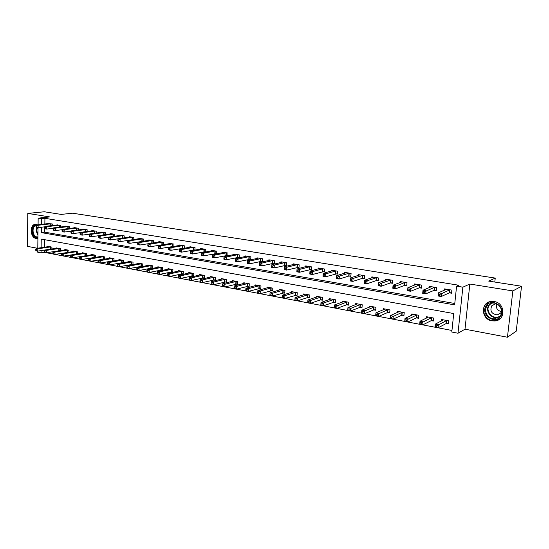 <?xml version="1.0" encoding="UTF-8"?>
<svg xmlns="http://www.w3.org/2000/svg" width="549" height="549" viewBox="0 0 549 549"><rect width="100%" height="100%" fill="white"/><g stroke="black" fill="none" stroke-linecap="round" stroke-linejoin="round"><path stroke-width="0.82" d="M37.421 224.85L35.541 224.369C29.502 224.081 29.975 237.683 36.008 238.417L37.908 238.245M491.993 320.863L494.958 320.959C505.958 320.266 505.3 302.876 494.175 301.531L491.547 301.428C480.423 301.977 480.855 319.346 491.993 320.863M44.462 252.217L41.051 252.869L37.737 252.231L37.751 251.092M494.793 282.056L495.246 278.075L72.55 213.204L61.172 214.405L44.311 211.77L27.779 213.41L27.45 246.371L37.421 248.258M495.246 278.075L488.727 281.109L521.55 286.228L516.218 331.184L507.441 337.23L512.848 290.922L469.841 284.046L462.869 287.168L457.996 333.236L451.8 332.042L453.728 313.548L41.23 239.076L41.12 247.723M469.841 284.046L465.003 329.194L507.441 337.23M465.003 329.194L457.996 333.236M46.404 252.725L53.198 254.022M55.037 254.379L61.941 255.704M63.808 256.06L70.821 257.406M72.708 257.762L79.831 259.128M81.753 259.499L88.986 260.885M90.935 261.262L98.292 262.669M100.261 263.046L107.734 264.481M109.738 264.865L117.335 266.32M119.366 266.711L127.087 268.193M129.152 268.585L137.003 270.087M139.089 270.492L147.077 272.023M149.198 272.428L157.316 273.985M159.471 274.397L167.726 275.982M169.916 276.401L178.315 278.014M180.539 278.439L189.082 280.072M191.34 280.505L200.035 282.172M202.32 282.611L211.173 284.313M213.499 284.759L222.503 286.482M224.87 286.935L234.039 288.692M236.441 289.151L245.774 290.943M248.217 291.409L257.721 293.235M260.199 293.708L269.882 295.568M272.407 296.048L282.261 297.942M284.828 298.43L294.875 300.358L295.067 297.551L297.62 298.032L308.133 294.71M297.483 300.859L307.714 302.815M310.37 303.329L320.794 305.326M323.498 305.848L334.121 307.879M336.88 308.408L347.709 310.487M350.509 311.022L361.551 313.143M364.406 313.685L375.667 315.847M378.57 316.402L390.051 318.605M393.015 319.175L404.73 321.419M407.749 321.995L419.697 324.287M422.771 324.878L434.966 327.211M438.102 327.815L451.964 330.471M521.55 286.228L512.848 290.922M44.634 239.693L44.531 247.222M446.419 323.519L448.403 323.889L448.718 320.842L441.423 319.484L441.266 321.055M431.349 320.685L433.298 321.055L433.6 318.029L426.443 316.704L426.299 318.173M416.574 317.912L418.482 318.269L418.77 315.277L411.757 313.973L411.626 315.352M402.081 315.188L403.947 315.538L404.229 312.573L397.346 311.29L397.229 312.594M387.862 312.518L389.701 312.861L389.962 309.924L383.209 308.668L383.106 309.897M373.917 309.897L375.715 310.233L375.969 307.316L369.347 306.088L369.244 307.248M360.226 307.323L361.99 307.66L362.237 304.77L355.731 303.556L355.642 304.661M346.79 304.798L348.526 305.127L348.759 302.259L342.377 301.078L342.295 302.122M333.6 302.321L335.302 302.643L335.528 299.802L329.263 298.635L329.18 299.637M320.65 299.891L322.325 300.2L322.538 297.386L316.382 296.247L316.313 297.194M307.934 297.503L309.574 297.812L309.78 295.019L303.734 293.893L303.672 294.799M295.444 295.156L297.057 295.458L297.249 292.692L291.32 291.588L291.258 292.452M283.181 292.85L284.759 293.145L284.945 290.4L279.118 289.316L279.064 290.147M271.124 290.586L272.681 290.874L272.853 288.156L267.13 287.093L267.075 287.889M259.279 288.362L260.809 288.644L260.974 285.947L255.347 284.904L255.299 285.665M247.64 286.173L249.143 286.454L249.301 283.778L243.77 282.749L243.729 283.483M236.2 284.025L237.676 284.3L237.827 281.644L232.392 280.635L232.351 281.342M224.953 281.912L226.408 282.186L226.552 279.551L221.199 278.556L221.165 279.235M213.897 279.832L215.325 280.1L215.462 277.485L210.205 276.511L210.171 277.17M203.02 277.787L204.427 278.055L204.557 275.461L199.383 274.5L199.356 275.131M192.328 275.783L193.708 276.037L193.831 273.464L188.746 272.524L188.719 273.134M181.808 273.807L183.167 274.061L183.284 271.508L178.281 270.575L178.253 271.165M171.46 271.858L172.798 272.112L172.908 269.58L167.987 268.66L167.96 269.236M161.282 269.943L162.593 270.19L162.696 267.679L157.851 266.78L157.831 267.336M151.263 268.063L152.56 268.31L152.649 265.812L147.887 264.927L147.866 265.462M141.402 266.21L142.678 266.45L142.767 263.973L138.073 263.101L138.06 263.623M132.954 264.604L133.036 262.168L128.418 261.31L128.404 261.811M131.698 264.392L132.892 264.611M123.381 262.745L123.456 260.391L118.913 259.54L118.9 260.034M122.146 262.594L123.175 262.786M113.959 260.926L114.027 258.634L109.553 257.804L109.539 258.277M112.744 260.83L113.609 260.988M104.681 259.135L104.742 256.911L100.337 256.088L100.323 256.548M103.48 259.087L104.186 259.217M95.547 257.371L95.601 255.21L91.264 254.407L91.251 254.853M94.366 257.371L94.915 257.481M83.482 252.959L70.89 255.031L72.681 255.374L72.633 257.776L86.55 255.614L86.598 253.535L82.323 252.746L82.316 253.178M85.383 255.69L85.788 255.765M77.69 253.926L77.732 251.888L73.518 251.106L73.511 251.531M68.954 252.252L68.996 250.262L64.851 249.493L64.844 249.905M60.356 250.598L60.39 248.663L56.307 247.908L56.3 248.306M51.88 248.972L51.908 247.091L47.887 246.343L47.88 246.734M41.388 227.224L41.319 232.611L454.634 304.867L456.59 286.153L458.703 285.226L44.929 218.324L44.846 223.992M44.785 228.576L44.737 232.179L454.778 303.494M449.576 292.871L451.573 293.207L451.896 290.112L444.532 288.891L444.395 290.236M434.376 290.318L436.331 290.647L436.64 287.587L429.421 286.393L429.297 287.649M419.47 287.82L421.392 288.143L421.687 285.109L414.612 283.936L414.495 285.116M404.853 285.37L406.734 285.686L407.015 282.68L400.077 281.534L399.974 282.639M390.517 282.968L392.363 283.277L392.631 280.299L385.823 279.173L385.734 280.223M376.449 280.614L378.268 280.916L378.522 277.966L371.845 276.861L371.755 277.849M362.649 278.302L364.433 278.597L364.673 275.673L358.12 274.589L358.044 275.529M349.109 276.03L350.852 276.325L351.092 273.423L344.655 272.359L344.587 273.251M335.816 273.8L337.532 274.088L337.752 271.213L331.438 270.17L331.376 271.021M322.764 271.611L324.445 271.899L324.665 269.044L318.461 268.022L318.406 268.832M309.952 269.463L311.606 269.744L311.811 266.917L305.718 265.908L305.663 266.684M297.366 267.356L298.992 267.631L299.184 264.831L293.207 263.836L293.159 264.577M285.006 265.284L286.605 265.551L286.791 262.772L280.916 261.804L280.868 262.511M272.867 263.252L274.431 263.513L274.61 260.761L268.838 259.801L268.797 260.48M260.933 261.249L262.477 261.509L262.642 258.778L256.973 257.838L256.939 258.49M249.212 259.286L250.728 259.54L250.886 256.829L245.314 255.909L245.279 256.534M237.69 257.357L239.179 257.605L239.33 254.921L233.853 254.009L233.819 254.612M226.366 255.457L227.828 255.704L227.972 253.034L222.592 252.149L222.558 252.725M215.235 253.59L216.67 253.83L216.807 251.188L211.516 250.31L211.489 250.872M204.29 251.758L205.703 251.991L205.827 249.37L200.625 248.512L200.598 249.047M194.916 250.118L195.032 247.585L189.913 246.734L189.892 247.256M193.523 249.953L194.717 250.152M184.306 248.272L184.416 245.828L179.379 244.991L179.358 245.492M182.934 248.175L183.908 248.34M173.875 246.46L173.971 244.099L169.023 243.276L169.003 243.763M172.516 246.432L173.285 246.563M163.609 244.676L163.698 242.397L158.826 241.587L158.805 242.061M162.271 244.717L162.84 244.806M153.507 242.933L153.59 240.723L148.793 239.927L148.779 240.387M152.19 243.022L152.56 243.083M143.57 241.21L143.646 239.076L138.924 238.293L138.911 238.733M133.784 239.529L133.853 237.456L129.207 236.688L129.193 237.113M124.156 237.868L124.218 235.857L119.648 235.102L119.634 235.514M114.679 236.235L114.734 234.286L110.232 233.545L110.219 233.943M105.346 234.636L105.394 232.742L100.961 232.007L100.954 232.399M96.15 233.057L96.199 231.218L91.834 230.498L91.827 230.875M87.106 231.506L87.147 229.722L82.844 229.008L82.837 229.379M78.191 229.976L78.226 228.247L73.991 227.54L73.985 227.904M69.414 228.48L69.442 226.792L65.276 226.099L65.269 226.449M60.761 226.998L60.788 225.358L56.677 225.015M52.244 225.543L52.265 223.944L48.216 223.608M38.08 224.781L38.156 218.152L49.712 216.917L27.779 213.41M38.156 218.152L41.498 218.694L41.422 224.39M44.929 218.324L41.498 218.694M456.59 286.153L462.869 287.168M37.792 248.21L38.039 227.602M41.079 250.612L41.051 252.869M44.737 232.179L41.319 232.611M451.635 292.624L449.206 292.94L441.224 296.508L438.102 295.973L438.425 292.823L446.522 289.22M438.672 294.182L438.425 292.823L441.547 293.344L441.224 296.508L439.797 295.657L439.927 294.394L438.672 294.182L438.548 295.444L439.797 295.657M449.892 289.783L439.927 294.394M438.102 295.973L438.548 295.444M443.393 319.854L435.275 324.143L438.37 324.727L438.054 327.842L446.056 323.601L448.471 323.217M436.633 327.039L438.054 327.842L434.966 327.252L435.275 324.143L435.398 326.799L436.633 327.039L436.757 325.79L435.522 325.557M436.757 325.79L446.735 320.472M435.398 326.799L434.966 327.252M436.386 290.092L434.005 290.387L425.756 293.859L422.696 293.338L423.005 290.215L431.377 286.715M423.217 291.56L423.005 290.215L426.058 290.737L425.756 293.859L424.322 293.022L424.446 291.766L423.217 291.56L423.101 292.809L424.322 293.022M434.678 287.264L424.446 291.766M422.696 293.338L423.101 292.809M421.44 287.607L419.093 287.889L410.597 291.272L407.598 290.757L407.886 287.669L416.519 284.258M408.079 288.987L407.886 287.669L410.885 288.17L410.597 291.272L409.156 290.435L409.273 289.193L408.079 288.987L407.962 290.229L409.156 290.435M419.759 284.794L409.273 289.193M407.598 290.757L407.962 290.229M406.788 285.171L404.476 285.439L395.733 288.733L392.796 288.232L393.077 285.164L401.95 281.843M393.228 286.468L393.077 285.164L396.014 285.665L395.733 288.733L394.292 287.902L394.408 286.674L393.228 286.468L393.118 287.697L394.292 287.902M405.128 282.371L394.408 286.674M392.796 288.232L393.118 287.697M428.378 317.061L419.992 321.24L423.025 321.817L422.723 324.905L430.979 320.774L433.36 320.403M421.296 324.102L422.723 324.905L419.69 324.322L419.992 321.24L420.081 323.869L421.296 324.102L421.419 322.867L420.205 322.64M421.419 322.867L431.651 317.672M420.081 323.869L419.69 324.322M413.651 314.323L405.011 318.399L407.982 318.962L407.694 322.023L416.204 317.995L418.544 317.638M406.267 321.227L407.694 322.023L404.723 321.453L405.011 318.399L405.073 321L406.267 321.227L406.384 320.005L405.189 319.779M406.384 320.005L416.863 314.92M405.073 321L404.723 321.453M399.205 311.64L390.325 315.613L393.235 316.169L392.96 319.195L401.703 315.27L404.009 314.934M391.526 318.406L392.96 319.195L390.051 318.64L390.325 315.613L390.366 318.187L391.526 318.406L391.636 317.192L390.469 316.972M391.636 317.192L402.355 312.223M390.366 318.187L390.051 318.64M392.411 282.776L390.133 283.03L381.164 286.242L378.282 285.748L378.549 282.714L387.663 279.475M378.673 284.005L378.549 282.714L381.431 283.202L381.164 286.242L379.723 285.418L379.826 284.197L378.673 284.005L378.57 285.219L379.723 285.418M390.778 279.997L381.431 283.202L379.826 284.197M378.282 285.748L378.57 285.219M385.034 309.005L375.921 312.882L378.783 313.424L378.515 316.43L387.484 312.594L389.749 312.271M377.081 315.641L378.515 316.43L375.66 315.881L375.921 312.882L375.935 315.421L377.081 315.641L377.184 314.44L376.044 314.22M377.184 314.44L388.129 309.581M375.935 315.421L375.66 315.881M486.448 305.587C492.59 296.94 507.351 308.414 500.379 316.54C494.059 325.083 479.627 313.603 486.448 305.587M500.043 316.018C504.407 311.057 499.048 302.142 492.316 303.11L487.155 305.889C482.832 310.899 488.267 319.799 495.047 318.736L500.043 316.018M501.601 311.688C497.298 310.583 495.637 307.982 496.625 303.872L495.39 303.865L491.76 305.82C489.687 310.981 491.533 314.007 497.312 314.886L500.866 312.957L501.608 311.674M489.701 301.778L485.426 304.784C480.066 311.009 486.826 322.043 495.239 320.719L500.324 318.502M37.922 237.353L36.557 237.408C31.238 236.756 30.977 224.747 36.303 225.262M36.097 225.708C31.574 226.147 32.309 236.386 36.893 236.921L37.929 236.914M35.74 224.376C29.989 224.644 30.758 237.614 36.543 238.3L37.668 238.328M378.309 280.429L376.065 280.676L366.876 283.799L364.056 283.318L364.303 280.313L373.649 277.156M364.406 281.582L364.303 280.313L367.13 280.786L366.876 283.799L365.435 282.982L365.538 281.774L364.406 281.582L364.303 282.783L365.435 282.982M376.703 277.664L367.13 280.786L365.538 281.774M364.056 283.318L364.303 282.783M364.467 278.123L362.265 278.357L352.863 281.404L350.097 280.93L350.337 277.952L359.897 274.877M350.406 279.208L350.337 277.952L353.11 278.418L352.863 281.404L351.422 280.587L351.518 279.393L350.406 279.208L350.31 280.402L351.422 280.587M362.896 275.378L353.11 278.418L351.518 279.393M350.097 280.93L350.31 280.402M350.893 275.866L348.718 276.085L339.117 279.057L336.4 278.59L336.633 275.639L346.398 272.647M336.674 276.874L336.633 275.639L339.351 276.099L339.117 279.057L337.669 278.247L337.765 277.06L336.674 276.874L336.585 278.062L337.669 278.247M349.342 273.134L339.351 276.099L337.765 277.06M336.4 278.59L336.585 278.062M337.566 273.642L325.632 276.751L322.97 276.298L323.183 273.368L333.147 270.451M323.203 274.589L323.183 273.368L325.852 273.821L325.632 276.751L324.185 275.948L324.274 274.774L323.203 274.589L323.114 275.763L324.185 275.948M336.036 270.932L325.852 273.821L324.274 274.774M322.97 276.298L323.114 275.763M324.48 271.467L312.402 274.493L309.78 274.04L309.993 271.144L320.136 268.296M309.979 272.345L309.993 271.144L312.607 271.583L312.402 274.493L310.947 273.69L311.029 272.524L309.979 272.345L309.897 273.512L310.947 273.69M322.977 268.77L312.607 271.583L311.029 272.524M309.78 274.04L309.897 273.512M371.131 306.424L361.798 310.206L364.598 310.734L364.351 313.712L373.533 309.972L375.763 309.663M362.91 312.93L364.351 313.712L361.551 313.17L361.798 310.206L361.791 312.717L362.91 312.93L363.013 311.736L361.887 311.523M363.013 311.736L374.164 306.987M361.791 312.717L361.551 313.17M357.488 303.885L347.942 307.577L350.694 308.099L350.454 311.043L359.842 307.399L362.038 307.104M349.013 310.267L350.454 311.043L347.702 310.521L347.942 307.577L347.908 310.061L349.013 310.267L349.109 309.087L348.004 308.881M349.109 309.087L360.467 304.441M347.908 310.061L347.702 310.521M344.099 301.394L334.348 304.997L337.045 305.512L336.818 308.428L346.398 304.873L348.567 304.592M335.377 307.66L336.818 308.428L334.121 307.914L334.348 304.997L334.293 307.454L335.377 307.66L335.466 306.493L334.389 306.287M335.466 306.493L347.023 301.936M334.293 307.454L334.121 307.914M330.951 298.951L321.007 302.472L323.656 302.973L323.436 305.868L333.209 302.389L335.343 302.122M321.995 305.1L323.436 305.868L320.794 305.361L321.007 302.472L320.932 304.894L321.995 305.1L322.085 303.94L321.021 303.734M322.085 303.94L323.656 302.973L333.819 299.486M320.932 304.894L320.794 305.361M318.043 296.556L307.914 299.987L310.514 300.481L310.309 303.35L320.259 299.96L322.359 299.699M308.861 302.588L310.309 303.35L307.708 302.849L307.914 299.987L307.824 302.389L308.861 302.588L308.943 301.435L307.907 301.236M308.943 301.435L310.514 300.481L320.863 297.078M307.824 302.389L307.708 302.849M311.633 269.326L299.411 272.27L296.837 271.83L297.036 268.955L307.365 266.183M297.009 270.149L297.036 268.955L299.61 269.387L299.411 272.27L297.956 271.474L298.038 270.321L297.009 270.149L296.927 271.295L297.956 271.474M310.151 266.642L299.61 269.387L298.038 270.321M296.837 271.83L296.927 271.295M296.048 298.979L295.033 298.786L294.95 299.926L295.973 300.118L296.048 298.979L297.62 298.032L297.421 300.879L307.536 297.565L309.615 297.318M295.973 300.118L297.421 300.879L294.868 300.385L294.95 299.926M305.368 294.195L295.067 297.551L295.033 298.786M299.02 267.226L286.66 270.087L284.135 269.662L284.327 266.807L294.82 264.103M284.272 267.987L284.327 266.807L286.846 267.233L286.66 270.087L285.206 269.298L285.281 268.159L284.272 267.987L284.197 269.127L285.206 269.298M297.558 264.556L286.846 267.233L285.281 268.159M284.135 269.662L284.197 269.127M292.919 291.883L282.447 295.156L284.952 295.63L284.766 298.45L297.091 294.985M283.318 297.695L284.766 298.45L282.261 297.97L282.447 295.156L282.316 297.503L283.318 297.695L283.394 296.57L282.392 296.378M283.394 296.57L284.952 295.63L295.637 292.391M282.316 297.503L282.261 297.97M282.481 262.093L271.837 264.7L274.322 265.119L274.136 267.953L271.659 267.528L271.693 266.999L272.681 267.164L272.757 266.032L271.762 265.86L271.693 266.999M285.192 262.511L274.322 265.119L272.757 266.032M286.626 265.16L274.136 267.953L272.681 267.164M271.837 264.7L271.762 265.86M280.69 289.611L270.06 292.809L272.517 293.276L272.338 296.069L284.794 292.686M270.89 295.321L272.338 296.069L269.882 295.595L269.909 295.129L270.89 295.321L270.959 294.195L269.978 294.01L269.909 295.129M270.959 294.195L272.517 293.276L283.359 290.105M269.978 294.01L270.06 292.809M273.038 260.501L262.017 263.046L259.581 262.635L270.396 260.061M274.459 263.129L261.846 265.853L259.409 265.435L259.416 264.899L260.391 265.071L260.459 263.945L259.485 263.781L259.416 264.899M260.459 263.945L262.017 263.046L261.846 265.853L260.391 265.071M259.581 262.635L259.485 263.781M268.674 287.381L257.886 290.496L260.308 290.956L260.137 293.729L272.709 290.428M258.689 292.981L260.137 293.729L257.721 293.269L257.721 292.795L258.689 292.981L258.757 291.869L257.79 291.691L257.721 292.795M258.757 291.869L260.308 290.956L271.295 287.868M257.79 291.691L257.886 290.496M261.104 258.524L249.932 261.001L247.544 260.603L258.51 258.092M262.497 261.139L249.768 263.788L247.379 263.376L247.359 262.847L248.313 263.012L248.381 261.894L247.421 261.736L247.359 262.847M248.381 261.894L249.932 261.001L249.768 263.788L248.313 263.012M247.544 260.603L247.421 261.736M256.87 285.185L245.938 288.232L248.306 288.678L248.148 291.43L260.837 288.211M246.7 290.689L248.148 291.43L245.774 290.977L245.753 290.503L246.7 290.689L246.762 289.591L245.815 289.405L245.753 290.503M246.762 289.591L248.306 288.678L259.444 285.665M245.815 289.405L245.938 288.232M249.37 256.582L238.06 258.998L235.713 258.606L246.824 256.157M250.749 259.176L237.909 261.756L235.562 261.358L235.514 260.83L236.454 260.988L236.516 259.883L235.576 259.725L235.514 260.83M236.516 259.883L238.06 258.998L237.909 261.756L236.454 260.988M235.713 258.606L235.576 259.725M245.266 283.03L234.19 286.002L236.523 286.448L236.372 289.172L249.171 286.029M234.924 288.438L236.372 289.172L234.039 288.726L233.991 288.252L234.924 288.438L234.986 287.34L234.052 287.168L233.991 288.252M234.986 287.34L236.523 286.448L247.798 283.497M234.052 287.168L234.19 286.002M237.841 254.674L226.401 257.028L224.095 256.644L235.336 254.256M239.199 257.255L226.257 259.766L223.944 259.375L223.875 258.847L224.802 258.998L224.857 257.906L223.937 257.749L223.875 258.847M224.857 257.906L226.401 257.028L226.257 259.766L224.802 258.998M224.095 256.644L223.937 257.749M226.511 252.794L214.94 255.1L212.676 254.715L224.047 252.389M227.849 255.36L214.803 257.81L212.538 257.426L212.442 256.891L213.348 257.049L213.403 255.964L212.497 255.807L212.442 256.891M213.403 255.964L214.94 255.1L214.803 257.81L213.348 257.049M212.676 254.715L212.497 255.807M215.366 250.948L203.679 253.199L201.449 252.821L212.943 250.55M216.69 253.501L203.549 255.889L201.318 255.505L201.202 254.976L202.094 255.127L202.149 254.05L201.257 253.899L201.202 254.976M202.149 254.05L203.679 253.199L203.549 255.889L202.094 255.127M201.449 252.821L201.257 253.899M204.413 249.136L192.61 251.325L190.421 250.955L202.032 248.745M205.717 251.668L192.486 253.995L190.297 253.624L190.16 253.096L191.038 253.247L191.086 252.176L190.208 252.025L190.16 253.096M191.086 252.176L192.61 251.325L192.486 253.995L191.038 253.247M190.421 250.955L190.208 252.025M193.639 247.352L181.726 249.493L179.571 249.129L191.299 246.968M194.929 249.87L181.616 252.142L179.461 251.771L179.303 251.243L180.161 251.387L180.209 250.33L179.345 250.186L179.303 251.243M180.209 250.33L181.726 249.493L181.616 252.142L180.161 251.387M179.571 249.129L179.345 250.186M183.05 245.602L171.027 247.688L168.914 247.325L180.745 245.218M184.313 248.1L170.924 250.31L168.804 249.953L168.625 249.424L169.469 249.569L169.517 248.519L168.667 248.374L168.625 249.424M169.517 248.519L171.027 247.688L170.924 250.31L169.469 249.569M168.914 247.325L168.667 248.374M172.626 243.873L160.507 245.911L158.428 245.561L170.362 243.495M173.875 246.357L160.411 248.519L158.325 248.162L158.126 247.633L158.963 247.777L158.997 246.734L158.167 246.59L158.126 247.633M158.997 246.734L160.507 245.911L160.411 248.519L158.963 247.777M158.428 245.561L158.167 246.59M162.374 242.178L150.165 244.161L148.113 243.818L160.143 241.807M163.609 244.641L150.069 246.748L148.017 246.398L147.805 245.87L148.621 246.014L148.662 244.978L147.839 244.84L147.805 245.87M148.662 244.978L150.165 244.161L150.069 246.748L148.621 246.014M148.113 243.818L147.839 244.84M152.286 240.503L139.988 242.445L137.971 242.102L150.09 240.139M153.288 242.967L139.899 245.012L137.881 244.669L137.648 244.14L138.451 244.278L138.485 243.255L137.682 243.118L137.648 244.14M138.485 243.255L139.988 242.445L139.899 245.012L138.451 244.278M137.971 242.102L137.682 243.118M142.363 238.863L129.976 240.757L127.992 240.421L140.201 238.506M142.809 241.334L129.893 243.303L127.91 242.96L127.656 242.438L128.452 242.576L128.48 241.553L127.691 241.423L127.656 242.438M128.48 241.553L129.976 240.757L129.893 243.303L128.452 242.576M127.992 240.421L127.691 241.423M132.59 237.243L120.121 239.089L118.172 238.76L130.463 236.893M132.481 239.728L120.046 241.615L118.097 241.286L117.829 240.764L118.611 240.894L118.639 239.886L117.857 239.748L117.829 240.764M118.639 239.886L120.121 239.089L120.046 241.615L118.611 240.894M118.172 238.76L117.857 239.748M122.976 235.651L110.431 237.456L108.51 237.134L120.883 235.308M118.165 238.794L110.363 239.961L108.441 239.632L108.153 239.11L108.922 239.24L108.949 238.239L108.18 238.108L108.153 239.11M108.949 238.239L110.431 237.456L110.363 239.961L108.922 239.24M108.51 237.134L108.18 238.108M113.513 234.087L100.892 235.844L99.005 235.528L111.447 233.744M108.482 237.223L100.831 238.335L98.944 238.012L98.635 237.491L99.396 237.621L99.417 236.626L98.662 236.495L98.635 237.491M99.417 236.626L100.892 235.844L100.831 238.335L99.396 237.621M99.005 235.528L98.662 236.495M104.186 232.543L91.505 234.258L89.645 233.949L102.162 232.206M98.95 235.672L91.443 236.729L89.59 236.413L89.267 235.892L90.015 236.022L90.036 235.034L89.295 234.903L89.267 235.892M90.036 235.034L91.505 234.258L91.443 236.729L90.015 236.022M89.645 233.949L89.295 234.903M95.011 231.026L82.261 232.701L80.428 232.392L93.014 230.69M89.576 234.142L82.206 235.15L80.38 234.842L80.044 234.32L80.778 234.444L80.799 233.462L80.065 233.339L80.044 234.32M80.799 233.462L82.261 232.701L82.206 235.15L80.778 234.444M80.428 232.392L80.065 233.339M85.973 229.53L73.161 231.163L71.363 230.861L84.011 229.201M80.339 232.632L73.113 233.6L71.315 233.291L70.965 232.769L71.686 232.893L71.706 231.918L70.986 231.802L70.965 232.769M71.706 231.918L73.161 231.163L73.113 233.6L71.686 232.893M71.363 230.861L70.986 231.802M77.08 228.055L64.206 229.654L62.428 229.352L75.138 227.732M71.246 231.15L64.164 232.069L62.387 231.767L62.03 231.246L62.737 231.369L62.758 230.402L62.044 230.285L62.03 231.246M62.758 230.402L64.206 229.654L64.164 232.069L62.737 231.369M62.428 229.352L62.044 230.285M68.309 226.6L55.387 228.164L53.637 227.869L66.402 226.284M62.291 229.688L55.346 230.559L53.596 230.264L53.226 229.75L53.926 229.866L53.939 228.906L53.239 228.789L53.226 229.75M53.939 228.906L55.387 228.164L55.346 230.559L53.926 229.866M53.637 227.869L53.239 228.789M233.86 280.91L222.654 283.812L224.946 284.252L224.802 286.955L237.703 283.888M223.354 286.221L224.802 286.955L222.51 286.516L222.434 286.043L223.354 286.221L223.409 285.137L222.496 284.965L222.434 286.043M223.409 285.137L224.946 284.252L236.351 281.369M222.496 284.965L222.654 283.812M222.647 278.823L211.317 281.664L213.568 282.09L213.431 284.773L226.428 281.781M211.983 284.046L213.431 284.773L211.18 284.341L211.084 283.874L211.983 284.046L212.038 282.968L211.139 282.797L211.084 283.874M212.038 282.968L213.568 282.09L225.097 279.276M211.139 282.797L211.317 281.664M211.626 276.771L200.165 279.551L202.382 279.969L202.252 282.632L215.345 279.709M200.81 281.905L202.252 282.632L200.042 282.207L199.918 281.733L200.81 281.905L200.859 280.841L199.973 280.669L199.918 281.733M200.859 280.841L202.382 279.969L214.028 277.224M199.973 280.669L200.165 279.551M200.783 274.761L189.213 277.471L191.388 277.883L191.265 280.525L204.448 277.67M189.824 279.805L191.265 280.525L189.089 280.107L188.952 279.633L189.824 279.805L189.872 278.748L189 278.583L188.952 279.633M189.872 278.748L191.388 277.883L203.151 275.2M189 278.583L189.213 277.471M190.119 272.778L178.439 275.426L180.58 275.838L180.463 278.453L193.728 275.667M179.022 277.732L180.463 278.453L178.329 278.041L178.164 277.574L179.022 277.732L179.07 276.689L178.212 276.524L178.164 277.574M179.07 276.689L180.58 275.838L192.445 273.21M178.212 276.524L178.439 275.426M179.633 270.829L167.843 273.423L169.95 273.821L169.847 276.415L183.188 273.697M168.399 275.701L169.847 276.415L167.74 276.017L167.562 275.543L168.399 275.701L168.447 274.665L167.603 274.5L167.562 275.543M168.447 274.665L169.95 273.821L181.925 271.254M167.603 274.5L167.843 273.423M169.312 268.914L157.426 271.446L159.498 271.837L159.395 274.411L172.811 271.755M157.961 273.704L159.395 274.411L157.33 274.02L157.131 273.546L157.961 273.704L157.995 272.675L157.172 272.517L157.131 273.546M157.995 272.675L159.498 271.837L171.569 269.333M157.172 272.517L157.426 271.446M159.162 267.027L147.18 269.504L149.218 269.888L149.122 272.441L162.607 269.847M147.688 271.741L149.122 272.441L147.091 272.057L146.871 271.583L147.688 271.741L147.722 270.712L146.906 270.561L146.871 271.583M147.722 270.712L149.218 269.888L161.379 267.438M146.906 270.561L147.18 269.504M149.177 265.167L137.106 267.589L139.103 267.967L139.021 270.506L152.567 267.967M137.579 269.806L139.021 270.506L137.017 270.122L136.776 269.648L137.579 269.806L137.614 268.79L136.818 268.633L136.776 269.648M137.614 268.79L139.103 267.967L151.352 265.572M136.818 268.633L137.106 267.589M139.343 263.342L127.183 265.709L129.159 266.08L129.077 268.598L142.692 266.121M127.642 267.898L129.077 268.598L127.107 268.221L126.853 267.747L127.642 267.898L127.67 266.896L126.881 266.745L126.853 267.747M127.67 266.896L129.159 266.08L141.491 263.74M126.881 266.745L127.183 265.709M129.667 261.544L117.424 263.856L119.366 264.227L119.291 266.725L132.961 264.302M117.857 266.032L119.291 266.725L117.356 266.354L117.081 265.881L117.857 266.032L117.891 265.03L117.115 264.879L117.081 265.881M117.891 265.03L119.366 264.227L131.781 261.935M117.115 264.879L117.424 263.856M120.142 259.773L107.824 262.038L109.731 262.401L109.663 264.879L123.388 262.511M108.235 264.186L109.663 264.879L107.755 264.515L107.467 264.042L108.235 264.186L108.263 263.197L107.494 263.046L107.467 264.042M108.263 263.197L109.731 262.401L122.221 260.157M107.494 263.046L107.824 262.038M110.761 258.03L98.374 260.247L100.247 260.603L100.186 263.06L113.966 260.748M98.758 262.374L100.186 263.06L98.312 262.703L98.003 262.23L98.758 262.374L98.786 261.386L98.031 261.249L98.003 262.23M98.786 261.386L100.247 260.603L112.813 258.407M98.031 261.249L98.374 260.247M101.531 256.314L89.068 258.476L90.914 258.833L90.86 261.276L104.687 259.011M89.432 260.59L90.86 261.276L89.013 260.919L88.691 260.446L89.432 260.59L89.453 259.608L88.718 259.471L88.691 260.446M89.453 259.608L90.914 258.833L103.548 256.685M88.718 259.471L89.068 258.476M92.438 254.619L79.907 256.74L81.726 257.09L81.677 259.512L95.547 257.303M80.25 258.833L81.677 259.512L79.859 259.162L79.523 258.696L80.25 258.833L80.271 257.858L79.543 257.721L79.523 258.696M80.271 257.858L81.726 257.09L94.421 254.99M79.543 257.721L79.907 256.74M71.212 257.104L72.633 257.776L70.842 257.433L70.498 256.966L71.212 257.104L71.233 256.136L70.512 255.999L70.498 256.966M71.233 256.136L72.681 255.374L85.438 253.322M70.512 255.999L70.89 255.031M74.657 251.318L62.01 253.35L63.773 253.679L63.732 256.074L77.402 253.974M62.312 255.402L63.732 256.074L61.968 255.731L61.605 255.264L62.312 255.402L62.332 254.441L61.625 254.311L61.605 255.264M62.332 254.441L63.773 253.679L76.585 251.675M61.625 254.311L62.01 253.35M65.969 249.706L53.26 251.689L55.003 252.018L54.962 254.393L68.22 252.368M53.548 253.72L54.962 254.393L53.226 254.057L52.855 253.59L53.548 253.72L53.562 252.773L52.869 252.636L52.855 253.59M53.562 252.773L55.003 252.018L67.87 250.056M52.869 252.636L53.26 251.689M59.676 225.172L46.699 226.696L44.977 226.408L57.796 224.864M53.473 228.24L46.665 229.077L44.943 228.782L44.551 228.267L45.244 228.384L45.258 227.437L44.565 227.313L44.551 228.267M45.258 227.437L46.699 226.696L46.665 229.077L45.244 228.384M44.977 226.408L44.565 227.313M57.412 248.114L44.647 250.056L46.363 250.378L46.329 252.732L59.168 250.776M44.915 252.066L46.329 252.732L44.613 252.403L44.229 251.936L44.915 252.066L44.929 251.126L44.243 250.996L44.229 251.936M44.929 251.126L46.363 250.378L59.278 248.457M44.243 250.996L44.647 250.056L37.819 251.106L36.131 250.783L35.733 250.31L36.412 250.44L36.419 249.507L35.747 249.376L35.733 250.31M51.167 223.766L38.135 225.255L36.44 224.966L49.314 223.457M44.792 226.819L38.107 227.615L36.412 227.327L36.014 226.812L36.694 226.929L36.701 225.982L36.028 225.865L36.014 226.812M36.701 225.982L38.135 225.255L38.107 227.615L36.694 226.929M36.44 224.966L36.028 225.865M48.971 246.542L36.159 248.443L37.847 248.766L50.817 246.885M36.419 249.507L37.847 248.766L37.819 251.106L36.412 250.44M35.747 249.376L36.159 248.443M449.775 289.797L449.459 292.885M449.528 289.851L449.206 292.94M446.056 323.601L446.371 320.554M446.303 323.539L446.618 320.492M434.561 287.278L434.252 290.332M434.307 287.326L434.005 290.387M419.642 284.807L419.347 287.834M419.388 284.856L419.093 287.889M405.011 282.385L404.73 285.384M404.75 282.433L404.476 285.439M430.979 320.774L431.281 317.754M431.233 320.705L431.535 317.686M416.204 317.995L416.485 315.002M416.458 317.926L416.746 314.934M401.703 315.27L401.978 312.299M401.964 315.201L402.239 312.237M390.662 280.004L390.394 282.982M390.401 280.052L390.133 283.03M387.484 312.594L387.745 309.657M387.745 312.532L388.006 309.595M499.034 317.054L496.982 317.576C490.236 318.633 484.836 309.794 489.138 304.812L490.442 303.528M491.314 303.274L489.53 304.873C484.493 310.672 492.927 320.355 499.686 316.437M37.95 234.897C36.323 232.536 36.014 230.045 37.037 227.43M37.476 227.506C36.57 229.715 36.728 231.932 37.963 234.155M376.587 277.677L376.333 280.621M376.319 277.725L376.065 280.676M362.772 275.385L362.532 278.309M362.505 275.433L362.265 278.357M349.219 273.141L348.986 276.037M348.951 273.189L348.718 276.085M335.913 270.938L335.693 273.814M335.645 270.986L335.418 273.855M322.853 268.777L322.64 271.625M322.579 268.818L322.366 271.666M373.533 309.972L373.78 307.056M373.794 309.911L374.047 307.001M359.842 307.399L360.082 304.51M360.103 307.337L360.35 304.455M346.398 304.873L346.632 302.012M346.673 304.812L346.899 301.95M333.209 302.389L333.428 299.555M333.483 302.334L333.703 299.5M320.259 299.96L320.465 297.146M320.534 299.905L320.74 297.091M310.034 266.656L309.828 269.477M309.753 266.697L309.554 269.518M307.536 297.565L307.742 294.779M307.817 297.51L308.016 294.724M297.441 264.57L297.242 267.37M297.16 264.611L296.968 267.411M295.046 295.218L295.238 292.452M295.328 295.163L295.52 292.404M285.068 262.518L284.883 265.297M284.787 262.559L284.602 265.339M282.776 292.912L282.961 290.167M283.058 292.864L283.236 290.119M272.922 260.507L272.743 263.259M272.633 260.549L272.462 263.3M270.726 290.647L270.897 287.923M271.007 290.599L271.179 287.875M260.981 258.531L260.816 261.262M260.693 258.572L260.528 261.297M258.874 288.417L259.039 285.72M259.162 288.369L259.327 285.672M249.253 256.589L249.088 259.293M248.965 256.623L248.807 259.334M247.235 286.228L247.393 283.552M247.524 286.187L247.674 283.51M237.717 254.681L237.573 257.364M237.436 254.715L237.285 257.399M226.387 252.801L226.243 255.463M226.099 252.835L225.955 255.498M215.249 250.955L215.112 253.597M214.954 250.989L214.824 253.631M204.29 249.143L204.166 251.765M204.002 249.177L203.871 251.799M193.523 247.359L193.399 249.96M193.227 247.393L193.104 249.994M182.927 245.609L182.81 248.182M182.632 245.636L182.515 248.217M172.503 243.88L172.4 246.439M172.208 243.914L172.105 246.467M162.25 242.184L162.154 244.724M161.955 242.212L161.859 244.751M152.162 240.51L152.073 243.029M151.867 240.537L151.771 243.063M142.239 238.87L142.15 241.368M141.937 238.897L141.855 241.395M132.467 237.25L132.384 239.735M132.172 237.278L132.089 239.762M122.852 235.658L122.777 238.074M122.557 235.686L122.482 238.115M113.389 234.094L113.32 236.434M113.087 234.114L113.019 236.475M104.07 232.55L104.008 234.821M103.768 232.57L103.706 234.862M94.895 231.026L94.84 233.236M94.593 231.054L94.538 233.277M85.857 229.53L85.809 231.678M85.555 229.557L85.507 231.719M76.956 228.055L76.915 230.141M76.654 228.082L76.613 230.182M68.186 226.607L68.151 228.638M67.884 226.627L67.85 228.672M235.796 284.08L235.94 281.424M236.077 284.032L236.228 281.383M224.548 281.966L224.685 279.331M224.836 281.918L224.973 279.29M213.486 279.887L213.616 277.272M213.774 279.839L213.911 277.231M202.608 277.842L202.739 275.248M202.904 277.801L203.027 275.207M191.917 275.831L192.033 273.258M192.205 275.79L192.328 273.217M181.396 273.855L181.506 271.302M181.692 273.814L181.801 271.261M171.048 271.906L171.151 269.374M171.343 271.872L171.446 269.339M160.864 269.991L160.967 267.48M161.159 269.957L161.255 267.445M150.845 268.111L150.941 265.62M151.14 268.07L151.236 265.579M140.983 266.258L141.072 263.781M141.285 266.224L141.368 263.746M131.28 264.433L131.362 261.976M131.575 264.398L131.657 261.942M121.727 262.635L121.803 260.199M122.022 262.6L122.098 260.164M112.325 260.871L112.394 258.449M112.62 260.837L112.689 258.414M103.061 259.128L103.123 256.726M103.363 259.094L103.425 256.692M93.941 257.412L94.003 255.031M94.243 257.378L94.304 254.997M84.965 255.724L85.013 253.357M85.26 255.697L85.315 253.329M76.119 254.063L76.167 251.71M76.414 254.029L76.469 251.682M67.403 252.423L67.445 250.09M67.705 252.396L67.747 250.063M59.553 225.179L59.518 227.149M59.251 225.2L59.217 227.19M58.818 250.811L58.86 248.491M59.12 250.783L59.162 248.464M51.043 223.766L51.016 225.687M50.741 223.786L50.714 225.728M50.357 249.198L50.391 246.92M50.659 249.15L50.693 246.892M36.721 238.479L37.51 238.376M494.958 320.959L495.383 320.698M496.982 317.576L495.047 318.736M497.312 314.886L501.086 312.662M37.929 236.9L37.462 236.962"/></g></svg>
